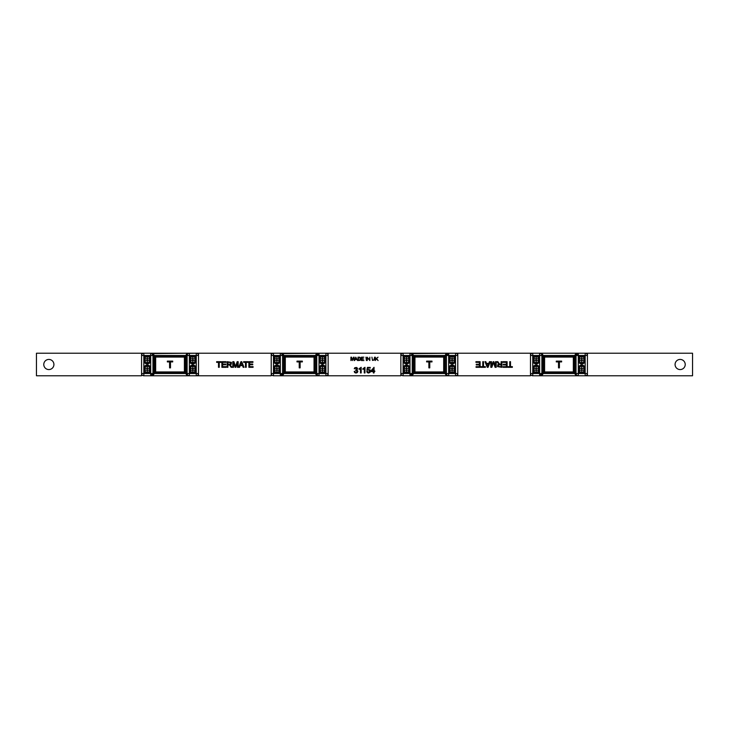 <?xml version="1.0" encoding="UTF-8"?>
<svg xmlns="http://www.w3.org/2000/svg" width="729" height="729" viewBox="0 0 729 729"><rect width="100%" height="100%" fill="white"/><g stroke="black" fill="none" stroke-linecap="round" stroke-linejoin="round"><path stroke-width="1.09" d="M218.5 362.349L218.5 367.316L219.247 367.316L219.247 362.349L221.115 362.349L221.115 361.684L216.641 361.684L216.641 362.349L218.5 362.349M229.489 364.172L227.885 364.172L227.885 362.304L230.583 362.559L230.728 363.725L229.489 364.172M227.138 361.684L227.138 367.316L227.885 367.316L227.885 364.819L229.507 364.992L231.166 367.316L232.104 367.316L230.054 364.755L231.257 364.227L231.412 362.368L227.138 361.684M198.507 353.228L271.215 353.228L271.215 375.772L198.507 375.772L198.507 353.228L150.703 353.228L151.951 353.601L152.962 355.479L152.962 373.521L150.703 375.772L196.247 375.772A2.251 2.251 0 0 0 198.507 373.521L196.247 373.521L196.247 375.772L198.507 375.772M232.788 361.684L232.788 367.316L233.508 367.316L233.508 362.523L235.139 367.316L235.813 367.316L237.454 362.605L237.454 367.316L238.173 367.316L238.173 361.684L237.171 361.684L235.522 366.505L233.918 361.684L232.788 361.684M245.473 362.349L245.473 367.316L246.22 367.316L246.22 362.349L248.088 362.349L248.088 361.684L243.623 361.684L243.623 362.349L245.473 362.349M356.599 359.169L355.451 359.169L356.007 357.529L356.599 359.169M355.779 357.174L354.476 360.554L355.324 359.534L356.736 359.534L357.638 360.554L355.779 357.174M400.859 375.772L328.141 375.772L328.141 353.228L400.859 353.228L400.859 375.772M361.42 357.174L361.42 360.554L363.944 360.554L361.866 360.153L361.866 359.005L363.735 359.005L361.866 358.604L361.866 357.575L363.862 357.174L361.42 357.174M365.949 357.174L366.395 360.554L365.949 357.174M374.578 357.174L373.922 359.98L373.221 360.208L372.446 359.771L371.918 357.174L372.483 360.445L374.46 359.935L374.578 357.174M360.49 372.956L361.183 372.956L361.183 367.298L359.105 368.71L359.105 369.375L360.49 368.546L360.49 372.956M364.281 372.956L364.974 372.956L364.974 367.298L362.896 368.71L362.896 369.375L364.281 368.546L364.281 372.956M510.5 366.651L510.5 361.684L509.753 361.684L509.753 366.651L507.885 366.651L507.885 367.316L512.359 367.316L512.359 366.651L510.5 366.651M499.511 364.828L501.115 364.828L501.115 366.696L498.417 366.441L498.271 365.275L499.511 364.828M501.862 367.316L501.862 361.684L501.115 361.684L501.115 364.181L499.493 364.008L497.834 361.684L496.896 361.684L498.946 364.245L497.743 364.773L497.588 366.632L501.862 367.316M457.785 353.228L530.493 353.228L530.493 375.772L457.785 375.772L457.785 353.228L409.99 353.228L411.238 353.601L412.24 355.479A2.251 2.251 0 0 0 409.99 353.228L409.99 355.479L413.37 355.479C413.161 354.112 412.04 353.365 409.99 353.228L403.11 353.228A2.251 2.251 0 0 0 400.859 355.479L403.11 355.479L403.11 353.228L400.859 353.228M496.212 367.316L496.212 361.684L495.492 361.684L495.492 366.477L493.861 361.684L493.187 361.684L491.546 366.395L491.546 361.684L490.827 361.684L490.827 367.316L491.829 367.316L493.478 362.495L495.082 367.316L496.212 367.316M483.527 366.651L483.527 361.684L482.78 361.684L482.78 366.651L480.912 366.651L480.912 367.316L485.377 367.316L485.377 366.651L483.527 366.651M486.708 363.999L488.621 363.999L487.692 366.723L486.708 363.999M488.084 367.316L490.243 361.684L489.451 361.684L488.831 363.388L486.48 363.388L485.824 361.684L484.967 361.684L487.273 367.316L488.084 367.316M480.129 367.316L480.129 361.684L475.928 361.684L475.928 362.349L479.39 362.349L479.39 364.263L476.265 364.263L476.265 364.928L479.39 364.928L479.39 366.651L476.055 366.651L476.055 367.316L480.129 367.316M507.111 367.316L507.111 361.684L502.901 361.684L502.901 362.349L506.363 362.349L506.363 364.263L503.247 364.263L503.247 364.928L506.363 364.928L506.363 366.651L503.037 366.651L503.037 367.316L507.111 367.316M367.48 371.416L366.751 371.48L367.307 372.619L368.564 373.048L370.04 372.364L370.487 371.043L369.977 369.731L367.671 369.576L367.972 368.054L370.223 368.054L370.223 367.398L367.416 367.398L366.869 370.286L368.546 369.831L369.749 371.107L368.564 372.483L367.48 371.416M373.348 368.427L373.348 370.97L371.58 370.97L373.348 368.427M373.348 371.608L373.348 372.956L374.041 372.956L374.041 371.608L374.797 371.608L374.797 370.97L374.041 370.97L374.041 367.316L370.906 370.97L370.906 371.608L373.348 371.608M354.895 371.371L354.203 371.471L354.759 372.61L355.989 373.057L357.356 372.537L357.893 371.289L356.836 369.904L357.611 368.765L356.818 367.489L354.85 367.68L354.267 368.756L356.645 368.118L356.9 368.746L355.561 370.286L356.846 370.523L356.818 372.145L355.296 372.218L354.895 371.371M367.179 357.174L367.179 360.554L367.616 357.893L369.849 360.554L369.849 357.174L369.421 359.825L367.179 357.174M375.307 357.174L375.307 360.554L376.31 358.841L378.105 360.554L376.62 358.54L378.041 357.174L375.754 358.85L375.307 357.174M359.169 360.153L358.449 360.153L358.449 357.575L360.162 358.021L360.244 359.488L359.169 360.153M358.003 357.174L358.003 360.554L360.162 360.326L360.664 358.039L359.771 357.219L358.003 357.174M350.895 357.174L350.895 360.554L351.332 357.675L352.307 360.554L353.693 357.72L354.13 360.554L354.13 357.174L353.519 357.174L352.535 360.071L351.569 357.174L350.895 357.174M242.292 365.001L240.379 365.001L241.308 362.277L242.292 365.001M240.916 361.684L238.757 367.316L239.549 367.316L240.169 365.612L242.52 365.612L243.176 367.316L244.033 367.316L241.727 361.684L240.916 361.684M248.871 361.684L248.871 367.316L253.072 367.316L253.072 366.651L249.61 366.651L249.61 364.737L252.735 364.737L252.735 364.072L249.61 364.072L249.61 362.349L252.945 362.349L252.945 361.684L248.871 361.684M221.889 361.684L221.889 367.316L226.099 367.316L226.099 366.651L222.637 366.651L222.637 364.737L225.753 364.737L225.753 364.072L222.637 364.072L222.637 362.349L225.963 362.349L225.963 361.684L221.889 361.684M530.493 353.228L532.753 353.228A2.251 2.251 0 0 0 530.493 355.479L532.753 355.479L532.753 353.228L587.428 353.228L587.428 375.772L585.168 375.772A2.251 2.251 0 0 0 587.428 373.521L585.168 373.521L585.168 375.772L578.297 375.772L578.297 373.521L576.038 373.521A2.251 2.251 0 0 0 578.297 375.772L539.633 375.772C541.683 375.635 542.804 374.888 543.014 373.521L543.014 355.479C542.804 354.112 541.683 353.365 539.633 353.228L540.882 353.601L539.633 353.228L539.633 355.479L541.884 355.479A2.251 2.251 0 0 0 539.633 353.228L578.297 353.228C576.247 353.365 575.117 354.112 574.917 355.479L574.917 373.521C575.117 374.888 576.247 375.635 578.297 375.772L577.049 375.399M587.428 375.772L692.55 375.772L692.55 353.228L587.428 353.228M141.572 353.228L36.45 353.228L36.45 375.772L141.572 375.772L141.572 353.228L143.832 353.228A2.251 2.251 0 0 0 141.572 355.479L143.832 355.479L143.832 353.228L150.703 353.228L150.703 355.479L152.962 355.479A2.251 2.251 0 0 0 150.703 353.228C152.753 353.365 153.883 354.112 154.083 355.479L185.986 355.479L185.986 373.521C186.196 374.888 187.317 375.635 189.367 375.772L188.118 375.399L189.367 375.772L189.367 373.521L187.116 373.521A2.251 2.251 0 0 0 189.367 375.772M271.215 353.228L273.466 353.228A2.251 2.251 0 0 0 271.215 355.479L273.466 355.479L273.466 353.228L328.141 353.228M457.785 375.772L455.534 375.772A2.251 2.251 0 0 0 457.785 373.521L455.534 373.521L455.534 375.772L448.654 375.772L447.406 375.399L448.654 375.772L448.654 373.521L446.403 373.521A2.251 2.251 0 0 0 448.654 375.772L409.99 375.772C412.04 375.635 413.161 374.888 413.37 373.521L413.37 355.479L445.273 355.479L445.273 373.521C445.474 374.888 446.604 375.635 448.654 375.772M328.141 375.772L325.89 375.772A2.251 2.251 0 0 0 328.141 373.521L325.89 373.521L325.89 375.772L319.01 375.772L317.762 375.399L316.76 373.521A2.251 2.251 0 0 0 319.01 375.772L319.01 373.521L315.63 373.521C315.839 374.888 316.96 375.635 319.01 375.772L280.346 375.772C282.396 375.635 283.526 374.888 283.727 373.521L283.727 355.479C283.526 354.112 282.396 353.365 280.346 353.228L281.594 353.601L282.597 355.479L282.597 373.521L280.346 375.772A2.251 2.251 0 0 0 282.597 373.521L282.597 355.479A2.251 2.251 0 0 0 280.346 353.228L280.346 355.479L315.63 355.479L315.63 373.521L280.346 373.521L280.346 375.772L273.466 375.772L273.466 373.521L271.215 373.521A2.251 2.251 0 0 0 273.466 375.772M675.072 364.5A5.076 5.076 0 0 1 682.69 360.108A5.076 5.076 0 0 1 682.69 368.892A5.076 5.076 0 0 1 675.072 364.5M43.776 364.5A5.076 5.076 0 0 1 51.385 360.108A5.076 5.076 0 0 1 51.385 368.892A5.076 5.076 0 0 1 43.776 364.5M170.468 361.912L170.495 367.881L169.593 367.881L169.575 361.921L167.351 361.921L167.342 361.128L172.709 361.11L172.709 361.903L170.468 361.912M143.832 373.521L141.572 373.521A2.251 2.251 0 0 0 143.832 375.772L143.832 355.479L147.212 355.479L147.322 356.609A2.251 2.251 0 0 1 149.573 358.859L149.573 360.554A2.251 2.251 0 0 1 147.322 362.805L147.212 362.805A2.251 2.251 0 0 1 144.953 360.554L144.953 358.859A2.251 2.251 0 0 1 147.212 356.609L147.212 358.859L150.703 358.859A3.381 3.381 0 0 0 147.322 355.479L147.322 363.935A3.381 3.381 0 0 0 150.703 360.554L150.703 368.446A3.381 3.381 0 0 0 147.322 365.065L147.322 366.195A2.251 2.251 0 0 1 149.573 368.446L149.573 370.141A2.251 2.251 0 0 1 147.322 372.391L147.212 372.391A2.251 2.251 0 0 1 144.953 370.141L144.953 368.446A2.251 2.251 0 0 1 147.212 366.195L147.322 368.446L150.703 368.446L150.703 370.141L147.322 370.141L147.322 373.521L143.832 373.521M143.832 375.772L150.703 375.772C152.753 375.635 153.883 374.888 154.083 373.521L154.083 355.479L152.962 355.479L152.962 373.521L150.703 373.521L150.703 375.772A2.251 2.251 0 0 0 152.962 373.521L187.116 373.521L187.116 355.479L189.367 355.479L189.367 353.228C187.317 353.365 186.196 354.112 185.986 355.479L187.116 355.479A2.251 2.251 0 0 1 189.367 353.228L151.951 353.611M195.117 358.859L196.247 358.859A3.381 3.381 0 0 0 192.866 355.479L198.507 355.479A2.251 2.251 0 0 0 196.247 353.228L196.247 373.521L192.866 373.521L192.757 372.391A2.251 2.251 0 0 1 190.497 370.141L190.497 368.446A2.251 2.251 0 0 1 192.757 366.195L192.866 366.195A2.251 2.251 0 0 1 195.117 368.446L195.117 370.141A2.251 2.251 0 0 1 192.866 372.391L192.866 370.141L189.367 370.141L189.367 368.446L192.757 368.446L192.757 365.065A3.381 3.381 0 0 0 189.367 368.446L189.367 360.554A3.381 3.381 0 0 0 192.757 363.935L192.866 363.935A3.381 3.381 0 0 0 196.247 360.554L195.117 360.554A2.251 2.251 0 0 1 192.866 362.805L192.757 362.805A2.251 2.251 0 0 1 190.497 360.554L190.497 358.859A2.251 2.251 0 0 1 192.757 356.609L192.866 356.609A2.251 2.251 0 0 1 195.117 358.859L195.117 360.554L195.117 358.859L192.866 358.859L192.866 363.935M192.757 372.391L192.757 368.446L196.247 368.446A3.381 3.381 0 0 0 192.866 365.065L192.866 370.141L196.247 370.141A3.381 3.381 0 0 1 192.866 373.521L192.757 372.391M192.757 363.935L192.757 360.554L189.367 360.554L189.367 358.859L192.757 358.859L192.757 355.479A3.381 3.381 0 0 0 189.367 358.859L189.367 355.479L192.866 355.479L192.757 360.554L195.117 360.554M144.953 370.141L143.832 370.141A3.381 3.381 0 0 0 147.212 373.521L147.212 370.141L144.953 370.141L144.953 368.446L147.212 368.446L147.212 365.065A3.381 3.381 0 0 0 143.832 368.446L144.953 368.446M144.953 358.859L143.832 358.859A3.381 3.381 0 0 1 147.212 355.479L150.703 355.479L150.703 360.554L144.953 360.554L144.953 358.859L147.212 358.859L147.322 363.935M155.66 357.064L184.865 357.064L184.41 356.609L184.41 372.391L184.865 371.936L155.213 371.936L155.66 372.391L155.66 357.064M184.865 357.064L184.865 371.936L185.312 357.064A0.902 0.902 0 0 0 184.41 356.162L155.66 356.609L184.41 356.162M154.767 371.936L155.213 357.064L154.767 371.936A0.902 0.902 0 0 0 155.66 372.838L184.41 372.838A0.902 0.902 0 0 0 185.312 371.936L185.312 357.064M196.247 353.228L188.62 353.355M300.111 361.912L300.129 367.881L299.236 367.881L299.218 361.921L296.985 361.921L296.985 361.128L302.353 361.11L302.353 361.903L300.111 361.912M316.76 373.521L316.76 355.479L319.01 353.228A2.251 2.251 0 0 0 316.76 355.479L322.391 355.479A3.381 3.381 0 0 0 319.01 358.859L322.391 358.859L322.391 355.479L322.51 358.859L325.89 358.859A3.381 3.381 0 0 0 322.51 355.479L328.141 355.479A2.251 2.251 0 0 0 325.89 353.228L325.89 373.521L322.51 373.521L322.391 372.391A2.251 2.251 0 0 1 320.14 370.141L320.14 368.446A2.251 2.251 0 0 1 322.391 366.195L322.51 366.195A2.251 2.251 0 0 1 324.76 368.446L324.76 370.141A2.251 2.251 0 0 1 322.51 372.391L322.51 370.141L319.01 370.141L319.01 368.446L322.391 368.446L322.391 365.065A3.381 3.381 0 0 0 319.01 368.446L319.01 360.554A3.381 3.381 0 0 0 322.391 363.935L322.51 363.935A3.381 3.381 0 0 0 325.89 360.554L324.76 360.554A2.251 2.251 0 0 1 322.51 362.805L322.391 362.805A2.251 2.251 0 0 1 320.14 360.554L320.14 358.859A2.251 2.251 0 0 1 322.391 356.609L322.51 356.609A2.251 2.251 0 0 1 324.76 358.859L324.76 360.554L322.51 360.554L322.51 363.935M322.391 372.391L322.391 368.446L325.89 368.446A3.381 3.381 0 0 0 322.51 365.065L322.51 370.141L325.89 370.141A3.381 3.381 0 0 1 322.51 373.521L322.391 372.391M322.391 363.935L322.391 360.554L319.01 360.554L319.01 353.228C316.96 353.365 315.839 354.112 315.63 355.479L316.76 355.479M276.965 366.195A2.251 2.251 0 0 1 279.216 368.446L279.216 370.141A2.251 2.251 0 0 1 276.965 372.391L276.847 372.391A2.251 2.251 0 0 1 274.596 370.141L274.596 368.446A2.251 2.251 0 0 1 276.847 366.195L276.965 368.446L280.346 368.446A3.381 3.381 0 0 0 276.965 365.065L276.965 366.195M276.965 356.609A2.251 2.251 0 0 1 279.216 358.859L279.216 360.554A2.251 2.251 0 0 1 276.965 362.805L276.847 362.805A2.251 2.251 0 0 1 274.596 360.554L274.596 358.859A2.251 2.251 0 0 1 276.847 356.609L276.965 358.859L280.346 358.859A3.381 3.381 0 0 0 276.965 355.479L276.965 356.609M279.216 370.141L276.965 370.141L276.965 373.521L273.466 373.521L273.466 355.479L276.847 355.479L276.965 363.935A3.381 3.381 0 0 0 280.346 360.554L280.346 370.141L279.216 370.141M276.847 372.391L276.847 370.141L273.466 370.141A3.381 3.381 0 0 0 276.847 373.521L276.847 372.391M274.596 368.446L276.847 368.446L276.847 365.065A3.381 3.381 0 0 0 273.466 368.446L274.596 368.446M276.847 363.935L276.847 358.859L273.466 358.859A3.381 3.381 0 0 1 276.847 355.479L280.346 355.479L280.346 360.554L273.466 360.554A3.381 3.381 0 0 0 276.847 363.935L276.965 363.935M325.89 353.228L281.594 353.611M285.303 357.064L314.5 357.064L314.053 356.609L314.053 372.391L314.5 371.936L284.857 371.936L285.303 372.391L285.303 357.064M314.053 356.609L285.303 356.162L314.053 356.609L314.053 372.391L285.303 372.391L284.857 357.064L284.401 371.936A0.902 0.902 0 0 0 285.303 372.838L314.053 372.391M429.755 361.912L429.773 367.881L428.88 367.881L428.862 361.921L426.629 361.921L426.629 361.128L431.987 361.11L431.996 361.903L429.755 361.912M403.11 373.521L400.859 373.521A2.251 2.251 0 0 0 403.11 375.772L403.11 355.479L406.49 355.479L406.609 356.609A2.251 2.251 0 0 1 408.86 358.859L408.86 360.554A2.251 2.251 0 0 1 406.609 362.805L406.49 362.805A2.251 2.251 0 0 1 404.24 360.554L404.24 358.859A2.251 2.251 0 0 1 406.49 356.609L406.49 358.859L409.99 358.859A3.381 3.381 0 0 0 406.609 355.479L406.609 363.935A3.381 3.381 0 0 0 409.99 360.554L409.99 368.446A3.381 3.381 0 0 0 406.609 365.065L406.609 366.195A2.251 2.251 0 0 1 408.86 368.446L408.86 370.141A2.251 2.251 0 0 1 406.609 372.391L406.49 372.391A2.251 2.251 0 0 1 404.24 370.141L404.24 368.446A2.251 2.251 0 0 1 406.49 366.195L406.609 368.446L409.99 368.446L409.99 370.141L406.609 370.141L406.609 373.521L403.11 373.521M403.11 375.772L409.99 375.772A2.251 2.251 0 0 0 412.24 373.521L409.99 375.772L409.99 373.521L406.609 373.521A3.381 3.381 0 0 0 409.99 370.141L409.99 373.521L412.24 373.521L412.24 355.479M412.24 373.521L446.403 373.521L446.403 355.479L448.654 353.228A2.251 2.251 0 0 0 446.403 355.479L452.035 355.479A3.381 3.381 0 0 0 448.654 358.859L452.035 358.859L452.035 355.479L452.153 358.859L455.534 358.859A3.381 3.381 0 0 0 452.153 355.479L457.785 355.479A2.251 2.251 0 0 0 455.534 353.228L455.534 373.521L452.153 373.521L452.035 372.391A2.251 2.251 0 0 1 449.784 370.141L449.784 368.446A2.251 2.251 0 0 1 452.035 366.195L452.153 366.195A2.251 2.251 0 0 1 454.404 368.446L454.404 370.141A2.251 2.251 0 0 1 452.153 372.391L452.153 370.141L448.654 370.141L448.654 368.446L452.035 368.446L452.035 365.065A3.381 3.381 0 0 0 448.654 368.446L448.654 360.554A3.381 3.381 0 0 0 452.035 363.935L452.153 363.935A3.381 3.381 0 0 0 455.534 360.554L454.404 360.554A2.251 2.251 0 0 1 452.153 362.805L452.035 362.805A2.251 2.251 0 0 1 449.784 360.554L449.784 358.859A2.251 2.251 0 0 1 452.035 356.609L452.153 356.609A2.251 2.251 0 0 1 454.404 358.859L454.404 360.554L452.153 360.554L452.153 363.935M452.035 372.391L452.035 368.446L455.534 368.446A3.381 3.381 0 0 0 452.153 365.065L452.153 370.141L455.534 370.141A3.381 3.381 0 0 1 452.153 373.521L452.035 372.391M452.035 363.935L452.035 360.554L448.654 360.554L448.654 353.228C446.604 353.365 445.474 354.112 445.273 355.479L446.403 355.479M406.49 372.391L406.49 370.141L403.11 370.141A3.381 3.381 0 0 0 406.49 373.521L406.49 372.391M404.24 368.446L406.49 368.446L406.49 365.065A3.381 3.381 0 0 0 403.11 368.446L404.24 368.446M406.49 363.935L406.49 358.859L403.11 358.859A3.381 3.381 0 0 1 406.49 355.479L409.99 355.479L409.99 360.554L403.11 360.554A3.381 3.381 0 0 0 406.49 363.935L406.609 363.935M455.534 353.228L411.238 353.611M414.947 357.064L444.143 357.064L443.697 356.609L443.697 372.391L444.143 371.936L414.5 371.936L414.947 372.391L414.947 357.064M444.143 371.936L444.143 357.064L443.697 372.391L414.947 372.391L414.947 356.609L443.697 356.609L414.947 356.609M559.398 361.912L559.416 367.881L558.523 367.881L558.505 361.921L556.273 361.921L556.273 361.128L561.631 361.11L561.631 361.903L559.398 361.912M532.753 373.521L530.493 373.521A2.251 2.251 0 0 0 532.753 375.772L532.753 355.479L536.134 355.479L536.243 356.609A2.251 2.251 0 0 1 538.503 358.859L538.503 360.554A2.251 2.251 0 0 1 536.243 362.805L536.134 362.805A2.251 2.251 0 0 1 533.883 360.554L533.883 358.859A2.251 2.251 0 0 1 536.134 356.609L536.134 358.859L539.633 358.859A3.381 3.381 0 0 0 536.243 355.479L536.243 363.935A3.381 3.381 0 0 0 539.633 360.554L539.633 368.446A3.381 3.381 0 0 0 536.243 365.065L536.243 366.195A2.251 2.251 0 0 1 538.503 368.446L538.503 370.141A2.251 2.251 0 0 1 536.243 372.391L536.134 372.391A2.251 2.251 0 0 1 533.883 370.141L533.883 368.446A2.251 2.251 0 0 1 536.134 366.195L536.243 368.446L539.633 368.446L539.633 370.141L536.243 370.141L536.243 373.521L532.753 373.521M532.753 375.772L539.633 375.772A2.251 2.251 0 0 0 541.884 373.521L539.633 375.772L539.633 373.521L536.243 373.521A3.381 3.381 0 0 0 539.633 370.141L539.633 373.521L541.884 373.521L541.884 355.479L576.038 355.479L578.297 353.228A2.251 2.251 0 0 0 576.038 355.479L576.038 373.521L541.884 373.521M576.038 355.479L581.678 355.479A3.381 3.381 0 0 0 578.297 358.859L581.678 358.859L581.788 355.479L581.788 358.859L584.047 358.859L584.047 360.554A2.251 2.251 0 0 1 581.788 362.805L581.678 362.805A2.251 2.251 0 0 1 579.427 360.554L579.427 358.859A2.251 2.251 0 0 1 581.678 356.609L581.788 356.609A2.251 2.251 0 0 1 584.047 358.859L585.168 358.859A3.381 3.381 0 0 0 581.788 355.479L587.428 355.479A2.251 2.251 0 0 0 585.168 353.228L585.168 373.521L581.788 373.521L581.678 372.391A2.251 2.251 0 0 1 579.427 370.141L579.427 368.446A2.251 2.251 0 0 1 581.678 366.195L581.788 366.195A2.251 2.251 0 0 1 584.047 368.446L584.047 370.141A2.251 2.251 0 0 1 581.788 372.391L581.788 370.141L579.427 370.141L579.427 368.446L581.678 368.446L581.678 365.065A3.381 3.381 0 0 0 578.297 368.446L579.427 368.446M584.047 370.141L584.047 368.446L581.788 368.446L581.788 370.141L585.168 370.141A3.381 3.381 0 0 1 581.788 373.521L581.678 365.065M581.678 363.935L581.678 360.554L578.297 360.554A3.381 3.381 0 0 0 581.678 363.935L581.788 363.935A3.381 3.381 0 0 0 585.168 360.554L581.788 360.554L581.788 363.935M536.134 372.391L536.134 370.141L532.753 370.141A3.381 3.381 0 0 0 536.134 373.521L536.134 372.391M533.883 368.446L536.134 368.446L536.134 365.065A3.381 3.381 0 0 0 532.753 368.446L533.883 368.446M536.134 363.935L536.134 358.859L532.753 358.859A3.381 3.381 0 0 1 536.134 355.479L539.633 355.479L539.633 360.554L532.753 360.554A3.381 3.381 0 0 0 536.134 363.935L536.243 363.935M544.59 357.064L573.787 357.064L573.34 356.609L573.34 372.391L573.787 371.936L544.135 371.936L544.59 372.391L544.59 357.064M544.135 371.936L544.135 357.064L543.688 371.936A0.902 0.902 0 0 0 544.59 372.838L573.34 372.391L544.59 372.838M573.787 357.064L573.787 371.936L574.233 357.064A0.902 0.902 0 0 0 573.34 356.162L544.59 356.609L573.34 356.162M579.427 370.141L578.297 370.141A3.381 3.381 0 0 0 581.678 373.521L578.297 373.521L578.297 353.228L585.168 353.228M150.703 373.521L147.322 373.521A3.381 3.381 0 0 0 150.703 370.141L150.703 373.521M189.367 370.141A3.381 3.381 0 0 0 192.757 373.521L189.367 373.521L189.367 370.141M144.953 360.554L143.832 360.554A3.381 3.381 0 0 0 147.212 363.935M147.322 370.141L147.212 368.446L147.322 370.141M155.66 356.162A0.902 0.902 0 0 0 154.767 357.064M155.66 372.838L184.41 372.838M280.346 373.521L276.965 373.521A3.381 3.381 0 0 0 280.346 370.141L280.346 373.521M319.01 370.141A3.381 3.381 0 0 0 322.391 373.521L319.01 373.521L319.01 370.141M322.391 360.554L322.51 358.859L322.391 360.554M276.965 370.141L276.847 368.446L276.965 370.141M285.303 356.162A0.902 0.902 0 0 0 284.401 357.064M314.5 371.936L314.5 357.064M314.955 357.064A0.902 0.902 0 0 0 314.053 356.162M284.401 371.936L284.857 371.936M314.053 372.838A0.902 0.902 0 0 0 314.955 371.936M448.654 370.141A3.381 3.381 0 0 0 452.035 373.521L448.654 373.521L448.654 370.141M452.035 360.554L452.153 358.859L452.035 360.554M406.609 370.141L406.49 368.446L406.609 370.141M414.5 357.064L414.045 371.936A0.902 0.902 0 0 0 414.947 372.838L443.697 372.391M414.947 356.162A0.902 0.902 0 0 0 414.045 357.064M444.599 357.064A0.902 0.902 0 0 0 443.697 356.162M414.045 371.936L414.5 371.936M443.697 372.838A0.902 0.902 0 0 0 444.599 371.936M581.788 365.065A3.381 3.381 0 0 1 585.168 368.446L584.047 368.446M581.678 360.554L581.788 358.859L581.678 360.554M536.243 370.141L536.134 368.446L536.243 370.141M544.135 357.064L543.688 371.936M544.59 356.162A0.902 0.902 0 0 0 543.688 357.064M573.787 371.936L574.233 357.064M573.34 372.838A0.902 0.902 0 0 0 574.233 371.936M151.459 375.645L150.703 375.772M317.762 375.399L319.01 375.772M318.263 353.355L319.01 353.228M281.102 375.645L280.346 375.772M447.907 353.355L448.654 353.228M410.737 375.645L409.99 375.772M577.55 353.355L578.297 353.228M540.38 375.645L539.633 375.772"/></g></svg>

